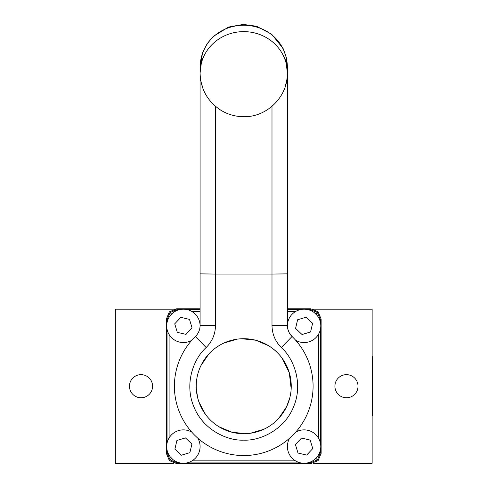 <?xml version="1.0" encoding="UTF-8"?>
<svg xmlns="http://www.w3.org/2000/svg" width="488" height="488" viewBox="0 0 488 488"><rect width="100%" height="100%" fill="white"/><g stroke="black" fill="none" stroke-linecap="round" stroke-linejoin="round"><path stroke-width="0.73" d="M291.928 336.354L292.068 336.488A69.333 69.333 0 0 1 243.744 455.548A69.333 69.333 0 0 1 195.42 336.488L195.426 336.482A15.409 15.409 0 0 0 200.086 325.441L200.086 70.162C200.092 65.551 201.282 61.049 203.649 56.657A43.658 41.419 -0 0 1 243.744 31.628A43.658 41.419 -0 0 1 283.833 56.657L286.078 62.403L287.401 73.054A43.658 41.419 180 0 1 284.998 86.608A43.658 41.419 180 0 0 287.401 73.054A43.658 41.419 0 0 0 283.833 56.657A43.658 41.419 0 0 1 287.401 73.054C287.993 96.313 267.186 117.212 243.915 116.705C235.484 116.693 227.683 114.46 220.521 110.02C207.369 101.199 200.562 88.877 200.086 73.054A43.658 41.419 0 0 1 203.649 56.657L201.404 62.403L200.086 73.054A43.658 41.419 180 0 0 202.489 86.608A43.658 41.419 180 0 1 200.086 73.054A43.658 41.419 0 0 1 203.649 56.657M141.026 397.769A11.553 11.553 0 0 1 129.466 386.209A11.553 11.553 0 0 1 141.026 374.656A11.553 11.553 0 0 1 152.579 386.209A11.553 11.553 0 0 1 141.026 397.769M346.462 397.769A11.553 11.553 0 0 1 334.908 386.209A11.553 11.553 0 0 1 346.462 374.656A11.553 11.553 0 0 1 358.021 386.209A11.553 11.553 0 0 1 346.462 397.769M310.173 310.319L310.173 309.514L310.862 308.825L287.401 308.825L310.862 308.825L318.121 311.832L321.128 319.091L321.135 453.328L318.121 460.593L310.862 463.6L176.626 463.6L169.36 460.593L166.353 453.328L166.353 319.091L169.36 311.832L176.626 308.825L200.086 308.825L176.626 308.825L169.36 311.832L166.353 319.091L167.042 319.786L170.056 312.521L177.315 309.514L180.035 309.514M287.401 325.649A16.69 16.69 0 0 1 304.201 309.172A16.69 16.69 0 0 1 312.411 340.337A16.69 16.69 0 0 1 295.691 340.288M295.691 432.136A16.69 16.69 0 0 1 320.781 446.557A16.69 16.69 0 0 1 289.622 454.877A16.69 16.69 0 0 1 289.665 438.157M197.817 438.157A16.69 16.69 0 0 1 183.396 463.252A16.69 16.69 0 0 1 175.076 432.087A16.69 16.69 0 0 1 191.796 432.136M191.796 340.288A16.69 16.69 0 0 1 166.701 325.862A16.69 16.69 0 0 1 183.396 309.172A16.69 16.69 0 0 1 200.086 325.649M243.744 433.722A47.507 47.507 0 0 0 291.251 386.209A47.507 47.507 0 0 0 243.744 338.702A47.507 47.507 0 0 1 291.251 386.209A47.507 47.507 0 0 1 243.744 433.722A47.507 47.507 0 0 1 196.237 386.209A47.507 47.507 0 0 1 243.744 338.702A47.507 47.507 0 0 0 196.237 386.209A47.507 47.507 0 0 0 243.744 433.722M200.086 273.738L200.086 66.917L202.63 52.594L207.205 43.609L213.286 36.423L228.5 27.066L243.335 24.4L256.566 26.267L271.651 34.191L283.095 48.477L286.303 57.425L287.401 70.162L287.401 66.917C286.816 44.03 269.425 25.663 243.744 25.187C218.063 25.663 200.666 44.03 200.086 66.917L200.086 70.162M283.833 56.657C286.157 60.933 287.347 65.435 287.401 70.162L287.401 325.441L271.993 325.441C272.133 334.06 275.25 341.429 281.332 347.541C293.471 358.192 303.512 383.178 293.709 406.492C284.492 430.044 259.878 440.963 243.744 440.139C227.609 440.963 202.996 430.044 193.773 406.492C183.976 383.178 194.017 358.192 206.156 347.541C212.237 341.429 215.348 334.06 215.495 325.441L215.495 274.061L200.086 273.866M287.401 273.866L271.993 274.061L271.993 325.441M215.495 106.335L215.495 274.061L271.993 274.061L271.993 106.335M281.332 347.541L292.068 336.488A15.409 15.409 0 0 1 287.401 325.441M185.965 334.384L192.059 327.899L189.49 319.384L180.828 317.346L174.734 323.831L177.303 332.346L185.965 334.384M191.912 443.995L185.434 437.901L176.912 440.469L174.881 449.125L181.359 455.219L189.875 452.65L191.912 443.995M301.523 438.041L295.429 444.525L297.997 453.041L306.659 455.078L312.753 448.594L310.185 440.078L301.523 438.041M295.575 328.43L302.054 334.524L310.575 331.956L312.607 323.294L306.129 317.206L297.607 319.774L295.575 328.43M180.035 462.911L177.315 462.911L170.056 459.903L167.042 452.638L167.042 449.918M320.439 449.918L320.439 452.638L317.432 459.903L310.173 462.911L307.452 462.911M307.452 309.514L310.173 309.514L317.432 312.521L320.439 319.786L320.439 322.507M173.972 463.252L115.345 463.252L115.345 309.172L173.972 309.172M313.516 309.172L372.143 309.172L372.143 463.252L313.516 463.252M289.762 398.007L286.554 406.803L278.746 418.332M263.776 429.287L250.429 433.246M245.763 433.673L231.91 432.222L219.081 426.817M205.411 414.275L198.921 401.953M197.591 397.47L196.28 388.283M200.928 365.622L208.742 354.093M223.711 343.137L237.058 339.178M241.725 338.745L255.578 340.203L268.406 345.608M282.076 358.149L289.286 372.698L291.177 388.826M372.143 414.458L372.655 414.458L372.655 415.745L372.143 415.745M372.143 356.679L372.655 356.679L372.655 414.458M206.156 347.541L195.42 336.488M215.495 325.441L200.086 325.441M169.098 437.943L169.098 334.481M295.472 460.855L192.01 460.855M318.389 334.481L318.389 437.943M192.01 311.57L200.086 311.57M287.401 311.57L295.472 311.57M170.281 315.535L173.069 312.753M167.042 322.507L167.042 319.786L167.848 319.786M167.042 443.202L167.042 329.223M166.353 319.091L166.353 453.328L167.042 452.638L167.848 452.638M173.069 459.672L170.281 456.89M310.173 462.105L310.173 462.911L310.862 463.6L176.626 463.6L177.315 462.911L177.315 462.105M300.73 462.911L186.758 462.911M317.206 456.89L314.418 459.672M319.634 319.786L320.439 319.786L321.128 319.091L321.128 453.328L320.439 452.638L319.634 452.638M320.439 329.223L320.439 443.202M186.758 309.514L200.086 309.514M287.401 309.514L300.73 309.514M177.315 310.319L177.315 309.514L176.626 308.825M314.418 312.753L317.206 315.535M170.056 312.521L171.508 313.973M170.056 459.903L171.508 458.452M317.432 459.903L315.98 458.452M317.432 312.521L315.98 313.973M176.626 463.6L169.36 460.593L166.353 453.328M310.862 463.6L318.121 460.593L321.135 453.328M321.128 319.091L318.121 311.832L310.862 308.825M372.143 357.966L372.655 357.966M292.019 336.445L289.171 332.615L287.896 329.315"/></g></svg>
